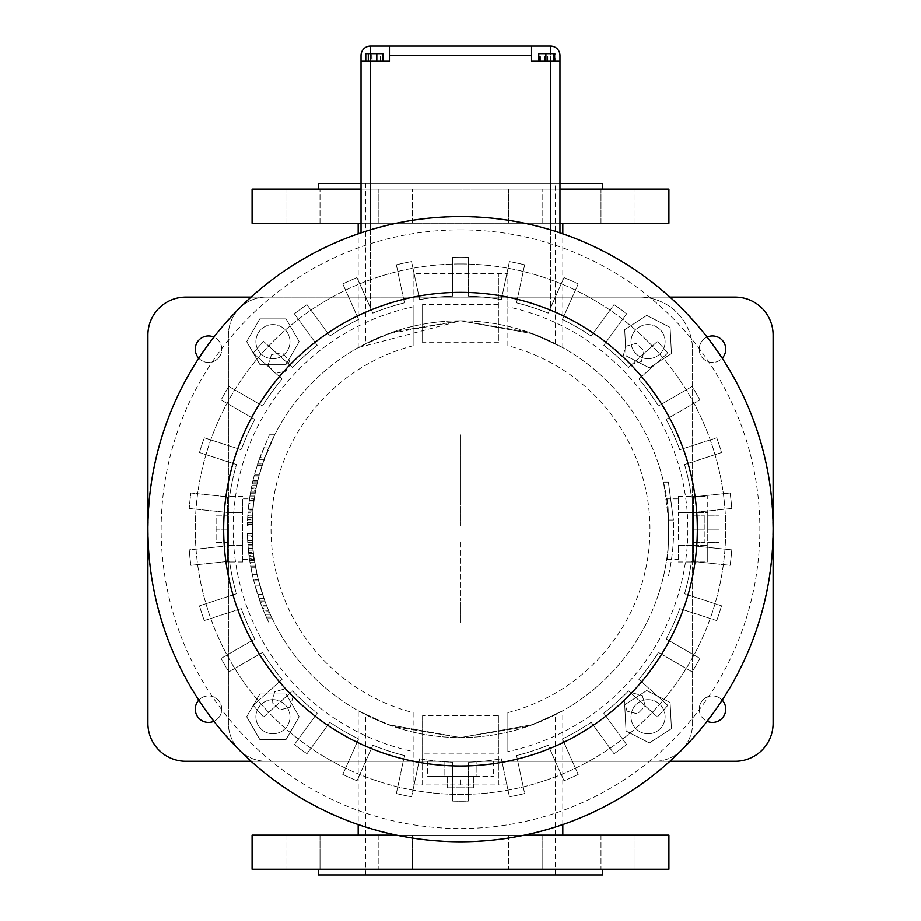 <?xml version="1.0" encoding="UTF-8"?>
<svg xmlns="http://www.w3.org/2000/svg" width="921" height="921" viewBox="0 0 921 921"><rect width="100%" height="100%" fill="white"/><g stroke="black" fill="none" stroke-linecap="round" stroke-linejoin="round"><path stroke-width="0.69" stroke-dasharray="4.61 3.45" d="M422.612 715.698L422.612 753.954L498.388 753.954L498.388 715.698L422.612 715.698L422.612 761.276L654.704 761.276A37.888 37.888 0 0 0 692.592 723.376L692.592 350.141A53.05 53.05 0 0 0 639.542 297.092L266.296 297.092A37.888 37.888 0 0 0 228.408 334.979L228.408 723.376A37.888 37.888 0 0 0 266.296 761.276L422.612 761.276L422.612 784.957L413.138 784.957L413.138 712.624A189.461 189.461 0 0 1 413.138 345.732L413.138 297.092L266.296 297.092A37.888 37.888 0 0 0 228.408 334.979L228.408 723.376A37.888 37.888 0 0 0 266.296 761.276L654.704 761.276A37.888 37.888 0 0 0 692.592 723.376L692.592 350.141A53.05 53.05 0 0 0 639.542 297.092L507.862 297.092L507.862 273.41L507.862 306.808A227.36 227.36 0 0 1 507.862 751.548L507.862 712.624L507.862 751.548M427.689 761.276L444.095 761.276L427.689 761.276L427.689 776.426L444.095 776.426L427.689 776.426M476.905 761.276L444.095 761.276L493.311 761.276L476.905 761.276L476.905 776.426L444.095 776.426L493.311 776.426L476.905 776.426L476.905 761.276M498.388 715.698L498.388 784.957L422.612 784.957L422.612 753.954M507.862 784.957L498.388 784.957L498.388 753.954M460.5 263.936A265.248 265.248 0 0 1 690.209 661.808A265.248 265.248 0 0 1 230.791 661.808A265.248 265.248 0 0 1 460.5 263.936A265.248 265.248 0 0 1 690.209 661.808A265.248 265.248 0 0 1 230.791 661.808A265.248 265.248 0 0 1 460.5 263.936M498.388 304.414L422.612 304.414L422.612 342.67L498.388 342.67L498.388 273.41L498.388 297.092L413.138 297.092L413.138 273.41L507.862 273.41M413.138 273.41L413.138 306.808A227.36 227.36 0 0 0 413.138 751.548L413.138 784.957M268.011 365.165L271.476 354.781L282.194 352.593L289.447 360.79L285.982 371.163L275.264 373.35L268.011 365.165L271.476 354.781L282.194 352.593L289.447 360.79L285.982 371.163L275.264 373.35L268.011 365.165M627.005 711.15L624.07 700.616L631.725 692.799L642.317 695.528L645.253 706.073L637.597 713.879L627.005 711.15L624.07 700.616L631.725 692.799L642.317 695.528L645.253 706.073L637.597 713.879L627.005 711.15M641.338 361.55L630.804 364.486L622.999 356.83L625.716 346.238L636.261 343.303L644.067 350.959L641.338 361.55L630.804 364.486L622.999 356.83L625.716 346.238L636.261 343.303L644.067 350.959L641.338 361.55M293.039 696.483L290.311 707.075L279.777 710.01L271.96 702.355L274.688 691.763L285.222 688.827L293.039 696.483L290.311 707.075L279.777 710.01L271.96 702.355L274.688 691.763L285.222 688.827L293.039 696.483M286.063 318.873L259.803 318.873L246.678 341.61L259.803 364.348L286.063 364.348L299.187 341.61L286.063 318.873L259.803 318.873L246.678 341.61L259.803 364.348L286.063 364.348L299.187 341.61L286.063 318.873M246.678 716.745L259.803 739.482L286.063 739.482L299.187 716.745L286.063 694.008L259.803 694.008L246.678 716.745L259.803 739.482L286.063 739.482L299.187 716.745L286.063 694.008L259.803 694.008L246.678 716.745M460.5 320.773A208.411 208.411 0 0 0 280.007 633.383A208.411 208.411 0 0 0 640.993 633.383A208.411 208.411 0 0 0 460.5 320.773L358.188 347.608L388.098 333.747L460.5 320.773A208.411 208.411 0 0 0 280.007 633.383A208.411 208.411 0 0 0 640.993 633.383A208.411 208.411 0 0 0 460.5 320.773L532.902 333.747L562.812 347.608L532.902 333.747L460.5 320.773M272.938 699.684A17.05 17.05 0 0 0 258.179 725.264A17.05 17.05 0 0 0 287.709 725.264A17.05 17.05 0 0 0 272.938 699.684A17.05 17.05 0 0 0 258.179 725.264A17.05 17.05 0 0 0 287.709 725.264A17.05 17.05 0 0 0 272.938 699.684M648.062 699.684A17.05 17.05 0 0 0 633.291 725.264A17.05 17.05 0 0 0 662.821 725.264A17.05 17.05 0 0 0 648.062 699.684A17.05 17.05 0 0 0 633.291 725.264A17.05 17.05 0 0 0 662.821 725.264A17.05 17.05 0 0 0 648.062 699.684M648.062 324.572A17.05 17.05 0 0 0 633.291 350.153A17.05 17.05 0 0 0 662.821 350.153A17.05 17.05 0 0 0 648.062 324.572A17.05 17.05 0 0 0 633.291 350.153A17.05 17.05 0 0 0 662.821 350.153A17.05 17.05 0 0 0 648.062 324.572M272.938 324.572A17.05 17.05 0 0 0 258.179 350.153A17.05 17.05 0 0 0 287.709 350.153A17.05 17.05 0 0 0 272.938 324.572A17.05 17.05 0 0 0 258.179 350.153A17.05 17.05 0 0 0 287.709 350.153A17.05 17.05 0 0 0 272.938 324.572M507.862 712.624A189.461 189.461 0 0 0 507.862 345.732L507.862 297.092L498.388 297.092L498.388 342.67M646.749 690.531L624.703 704.784L626.027 731.009L649.397 742.971L671.432 728.707L670.108 702.493L646.749 690.531L624.703 704.784L626.027 731.009L649.397 742.971L671.432 728.707L670.108 702.493L646.749 690.531M646.749 315.396L624.703 329.649L626.027 355.863L649.397 367.836L671.432 353.572L670.108 327.358L646.749 315.396L624.703 329.649L626.027 355.863L649.397 367.836L671.432 353.572L670.108 327.358L646.749 315.396M444.095 761.276L444.095 776.426L444.095 761.276M493.311 761.276L493.311 776.426M413.138 712.624L413.138 751.548M507.862 345.732L507.862 306.808M422.612 304.414L422.612 342.67M413.138 345.732L413.138 306.808M692.592 561.994L692.592 545.589L692.592 561.994L707.754 561.994L707.754 545.589L707.754 561.994M692.592 512.767L692.592 545.589L692.592 496.361L692.592 512.767L707.754 512.767L707.754 545.589L707.754 496.361L707.754 512.767L692.592 512.767M254.311 498.871C251.894 496.983 251.894 561.373 254.311 559.496C251.894 561.373 251.894 496.983 254.311 498.871L242.614 498.871L242.614 559.496L242.614 498.871M252.481 541.985L252.953 548.133A208.411 208.411 0 0 0 253.712 555.144L248.946 555.144A213.142 213.142 0 0 1 248.198 548.133L247.668 540.765A213.142 213.142 0 0 1 247.392 533.132L252.124 533.132A208.411 208.411 0 0 0 252.412 540.765L252.481 541.985L247.737 541.985M252.124 533.132L252.227 536.632L247.484 536.632A213.142 213.142 0 0 1 247.404 533.524L247.438 535.032A213.142 213.142 0 0 0 247.784 542.688L248.728 553.337L253.494 553.337L252.665 544.702L247.945 545.048L252.699 545.048L252.527 542.688L247.784 542.688M252.527 542.688A208.411 208.411 0 0 1 252.17 535.032L252.135 533.524A208.411 208.411 0 0 0 252.227 536.632M253.494 553.337A208.411 208.411 0 0 0 254.161 558.46L249.372 558.46A213.142 213.142 0 0 1 248.728 553.337M253.712 555.144L253.528 553.579A208.411 208.411 0 0 0 254.484 560.682L258.237 579.401L264.857 601.01L258.387 580.023L255.601 567.244A208.411 208.411 0 0 1 254.403 560.152L253.92 556.71A208.411 208.411 0 0 1 253.148 550.136L253.379 552.278A208.411 208.411 0 0 0 253.92 556.756L254.161 558.46M254.783 562.593L249.994 562.593L253.356 579.401L258.237 579.401L264.857 601.01L258.387 580.023L253.505 580.023L250.754 567.083L255.566 567.083M257.5 482.028A208.411 208.411 0 0 1 258.732 477.009L264.131 459.36L259.411 474.43A208.411 208.411 0 0 0 257.017 484.158L252.17 484.158A213.142 213.142 0 0 1 254.507 474.43L259.112 459.36L253.839 477.009A213.142 213.142 0 0 0 252.642 482.028L257.5 482.028L257.017 484.158M262.566 463.942L268.587 447.905L274.688 434.793L262.566 463.942L257.581 463.942L269.393 434.793L259.791 457.438L264.834 457.438M259.077 475.697L257.811 480.693A208.411 208.411 0 0 0 256.026 488.844L251.203 488.844A213.142 213.142 0 0 1 252.941 480.693L254.173 475.697L259.077 475.697A208.411 208.411 0 0 0 257.086 483.847L256.694 485.632A208.411 208.411 0 0 0 255.704 490.513L250.892 490.513A213.142 213.142 0 0 1 251.847 485.632L252.227 483.847A213.142 213.142 0 0 1 254.173 475.697M255.704 490.513L256.061 488.729A208.411 208.411 0 0 0 254.737 496.074L254 501.07A208.411 208.411 0 0 1 255.129 493.725L255.428 492.021A208.411 208.411 0 0 1 256.372 487.14L256.026 488.844M252.976 510.015A208.411 208.411 0 0 1 253.851 502.152L254.058 500.644A208.411 208.411 0 0 0 253.666 503.568L248.9 503.568A213.142 213.142 0 0 1 249.269 500.644L249.073 502.152A213.142 213.142 0 0 0 248.221 510.015L247.519 520.837L252.262 520.837L252.803 511.984L248.014 512.375L252.768 512.375L252.976 510.015L248.221 510.015M252.262 520.837A208.411 208.411 0 0 0 252.112 525.96L247.381 525.96A213.142 213.142 0 0 1 247.519 520.837M253.666 503.568L254.138 500.08A208.411 208.411 0 0 0 253.16 508.104L252.538 515.564A208.411 208.411 0 0 0 252.193 522.575L252.147 524.13A208.411 208.411 0 0 1 252.412 517.637L252.308 519.778A208.411 208.411 0 0 0 252.147 524.245L252.112 525.96M266.468 605.235A208.411 208.411 0 0 1 263.809 598.086L265.524 602.783L260.47 602.783L258.801 598.086A213.142 213.142 0 0 0 261.38 605.235L266.468 605.235L267.171 607.031A208.411 208.411 0 0 0 269.611 612.822L264.454 612.822A213.142 213.142 0 0 1 262.082 607.031L261.38 605.235M265.213 601.966L265.639 603.094A208.411 208.411 0 0 0 268.495 610.243L263.371 610.243A213.142 213.142 0 0 1 260.574 603.094L260.171 601.966L265.213 601.966M269.611 612.822L268.84 611.026A208.411 208.411 0 0 0 271.96 617.991L274.4 622.999A208.411 208.411 0 0 1 271.05 616.034L270.279 614.33A208.411 208.411 0 0 1 267.792 608.528L268.495 610.243M666.689 498.871C669.107 496.983 669.107 561.373 666.689 559.496C669.107 561.373 669.107 496.983 666.689 498.871L678.386 498.871M358.188 710.747L388.098 724.608L460.5 737.594L532.902 724.608L562.812 710.747L532.902 724.608L460.5 737.594L388.098 724.608L358.188 710.747L358.188 824.583M663.373 576.903A208.411 208.411 0 0 0 668.715 520.066L663.534 482.178L668.715 520.066A208.411 208.411 0 0 1 663.373 576.903L668.232 576.903L663.373 576.903M460.5 776.426L447.238 776.426L473.762 776.426L460.5 776.426L460.5 787.8L447.238 787.8L473.762 787.8L460.5 787.8L460.5 776.426M460.5 229.824A299.348 299.348 0 0 1 719.75 678.858A299.348 299.348 0 0 1 201.25 678.858A299.348 299.348 0 0 1 460.5 229.824M692.592 545.589L707.754 545.589L692.592 545.589M692.592 496.361L707.754 496.361M358.188 347.608L358.188 233.784M358.188 223.193L562.812 223.193L358.188 223.193M251.076 761.276L669.924 761.276M669.924 297.092L251.076 297.092M198.786 358.2A13.262 13.262 0 0 0 219.302 356.899A13.262 13.262 0 0 0 213.891 337.063M707.109 337.063A13.262 13.262 0 0 0 707.65 361.539A13.262 13.262 0 0 0 722.214 358.2M213.891 721.293A13.262 13.262 0 0 0 219.302 701.457A13.262 13.262 0 0 0 198.786 700.156M722.214 700.156A13.262 13.262 0 0 0 699.223 709.17A13.262 13.262 0 0 0 707.109 721.293M252.953 548.133L248.198 548.133M252.412 540.765L247.668 540.765M252.17 535.032L247.438 535.032M252.665 544.702L247.922 544.702M253.92 556.756L249.142 556.756A213.142 213.142 0 0 1 248.612 552.278L253.379 552.278M253.148 550.136L248.382 550.136L248.221 548.444L248.612 552.278M253.92 556.71L249.142 556.71A213.142 213.142 0 0 1 248.382 550.136M255.601 567.244L250.777 567.244A213.142 213.142 0 0 1 249.614 560.152L249.142 556.71M254.403 560.152L249.614 560.152M253.356 579.401L259.814 600.999L253.356 579.401M254.484 560.682L249.695 560.682A213.142 213.142 0 0 1 248.751 553.579L253.528 553.579M259.411 474.43L254.507 474.43M258.732 477.009L253.839 477.009M262.128 465.289L257.155 465.289M264.131 459.36L259.112 459.36M274.688 434.793L269.393 434.793M268.587 447.905L263.464 447.905M257.581 463.942L259.791 457.438M257.811 480.693L252.941 480.693M255.428 492.021L250.616 492.021A213.142 213.142 0 0 1 251.537 487.14L256.372 487.14M254 501.07L249.211 501.07A213.142 213.142 0 0 1 250.328 493.725L250.616 492.021M255.129 493.725L250.328 493.725M249.211 501.07L249.936 496.074A213.142 213.142 0 0 1 251.226 488.729L256.061 488.729M254.737 496.074L249.936 496.074M256.694 485.632L251.847 485.632M257.086 483.847L252.227 483.847M253.851 502.152L249.073 502.152M252.803 511.984L248.048 511.984M252.147 524.245L247.415 524.245A213.142 213.142 0 0 1 247.565 519.778L252.308 519.778M252.412 517.637L247.668 517.637L247.761 515.944L247.565 519.778M252.147 524.13L247.415 524.13A213.142 213.142 0 0 1 247.668 517.637M252.193 522.575L247.461 522.575A213.142 213.142 0 0 1 247.795 515.564L252.538 515.564M253.033 509.371L248.279 509.371L247.795 515.564M253.16 508.104L248.394 508.104A213.142 213.142 0 0 1 249.349 500.08L254.138 500.08M264.062 598.8L259.043 598.8M265.639 603.094L260.574 603.094M270.279 614.33L265.098 614.33A213.142 213.142 0 0 1 262.681 608.528L267.792 608.528M274.4 622.999L269.116 622.999A213.142 213.142 0 0 1 265.847 616.034L265.098 614.33M271.05 616.034L265.847 616.034M269.116 622.999L266.745 617.991A213.142 213.142 0 0 1 263.694 611.026L268.84 611.026M271.96 617.991L266.745 617.991M267.171 607.031L262.082 607.031M263.809 598.086L258.801 598.086M678.386 509.843L678.386 496.361L678.386 509.843M678.386 539.729L678.386 512.767L678.386 539.729M678.386 559.07L678.386 545.589L678.386 559.07M358.188 835.163L562.812 835.163L358.188 835.163M668.393 482.178L673.447 520.066A213.142 213.142 0 0 1 668.232 576.903A213.142 213.142 0 0 0 673.447 520.066L668.715 520.066L673.447 520.066L668.715 520.066L673.447 520.066L668.393 482.178L663.534 482.178M447.238 776.426L447.238 787.8L447.238 776.426M473.762 776.426L473.762 787.8L473.762 776.426M707.754 529.184L707.754 515.921L707.754 529.184L719.117 529.184L719.117 542.446L719.117 515.921L719.117 529.184L707.754 529.184M361.032 223.193L559.968 223.193M668.911 223.193L252.089 223.193M378.197 223.193L412.297 223.193L378.197 223.193L412.297 223.193L378.197 223.193L378.197 189.093L412.297 189.093L378.197 189.093L412.297 189.093L378.197 189.093L378.197 223.193M508.703 223.193L542.803 223.193L508.703 223.193L542.803 223.193L508.703 223.193L508.703 189.093L542.803 189.093L508.703 189.093L542.803 189.093L508.703 189.093L508.703 223.193M600.987 223.193L635.087 223.193L600.987 223.193L635.087 223.193L600.987 223.193L600.987 189.093L635.087 189.093L600.987 189.093L635.087 189.093L600.987 189.093L600.987 223.193M285.913 223.193L320.013 223.193L285.913 223.193L320.013 223.193L285.913 223.193L285.913 189.093L320.013 189.093L285.913 189.093L320.013 189.093L285.913 189.093L285.913 223.193M147.89 723.376A37.888 37.888 0 0 0 185.777 761.276L735.223 761.276A37.888 37.888 0 0 0 773.11 723.376L773.11 334.979A37.888 37.888 0 0 0 735.223 297.092L185.777 297.092A37.888 37.888 0 0 0 147.89 334.979L147.89 723.376M195.252 349.186A13.262 13.262 0 0 0 215.146 360.675A13.262 13.262 0 0 0 215.146 337.708A13.262 13.262 0 0 0 195.252 349.186M699.223 349.186A13.262 13.262 0 0 0 719.117 360.675A13.262 13.262 0 0 0 719.117 337.708A13.262 13.262 0 0 0 699.223 349.186M195.252 709.17A13.262 13.262 0 0 0 215.146 720.659A13.262 13.262 0 0 0 215.146 697.681A13.262 13.262 0 0 0 195.252 709.17M699.223 709.17A13.262 13.262 0 0 0 719.117 720.659A13.262 13.262 0 0 0 719.117 697.681A13.262 13.262 0 0 0 699.223 709.17M242.614 499.297L242.614 509.843L242.614 499.297M242.614 509.843L242.614 539.729L242.614 509.843M242.614 539.729L242.614 559.07L242.614 539.729M242.614 559.07L242.614 561.994L242.614 559.07M248.946 555.144L248.751 553.579M249.994 562.593L249.695 560.682M249.372 558.46L249.142 556.756M247.484 536.632L247.392 533.132M252.055 573.679L250.581 566.139L252.055 573.679M257.293 593.504L255.059 585.963L257.293 593.504M252.135 533.524L247.404 533.524M252.17 484.158L252.642 482.028M250.892 490.513L251.226 488.729M251.203 488.844L251.537 487.14M248.9 503.568L249.349 500.08M248.279 509.371L248.394 508.104M247.415 524.13L247.461 522.575M247.381 525.96L247.415 524.245M254.058 500.644L249.269 500.644M264.454 612.822L263.694 611.026M263.371 610.243L262.681 608.528M396.456 835.163L524.544 835.163M668.911 835.163L252.089 835.163M542.803 835.163L508.703 835.163L542.803 835.163L508.703 835.163L542.803 835.163L542.803 869.263L508.703 869.263L542.803 869.263L508.703 869.263L542.803 869.263L542.803 835.163M412.297 835.163L378.197 835.163L412.297 835.163L378.197 835.163L412.297 835.163L412.297 869.263L378.197 869.263L412.297 869.263L378.197 869.263L412.297 869.263L412.297 835.163M320.013 835.163L285.913 835.163L320.013 835.163L285.913 835.163L320.013 835.163L320.013 869.263L285.913 869.263L320.013 869.263L285.913 869.263L320.013 869.263L320.013 835.163M635.087 835.163L600.987 835.163L635.087 835.163L600.987 835.163L635.087 835.163L635.087 869.263L600.987 869.263L635.087 869.263L600.987 869.263L635.087 869.263L635.087 835.163M460.5 216.562A312.61 312.61 0 0 1 731.228 685.489A312.61 312.61 0 0 1 189.772 685.489A312.61 312.61 0 0 1 460.5 216.562A312.61 312.61 0 0 1 731.228 685.489A312.61 312.61 0 0 1 189.772 685.489A312.61 312.61 0 0 1 460.5 216.562A312.61 312.61 0 0 1 731.228 685.489A312.61 312.61 0 0 1 189.772 685.489A312.61 312.61 0 0 1 460.5 216.562M707.754 542.446L719.117 542.446L707.754 542.446M707.754 515.921L719.117 515.921L707.754 515.921M361.032 189.093L559.968 189.093M668.911 189.093L252.089 189.093M242.614 512.767L227.464 512.767L227.464 496.361L227.464 561.994L227.464 512.767L242.614 512.767M242.614 496.361L227.464 496.361M242.614 545.589L227.464 545.589L242.614 545.589M242.614 561.994L227.464 561.994M256.901 573.679L255.393 566.139L256.901 573.679M262.266 593.504L259.975 585.963L262.266 593.504M678.386 512.767L693.536 512.767L693.536 496.361L693.536 545.589L693.536 512.767L678.386 512.767M678.386 496.361L693.536 496.361M678.386 545.589L693.536 545.589L693.536 561.994L693.536 545.589L678.386 545.589M678.386 561.994L693.536 561.994M668.911 869.263L252.089 869.263M460.5 189.093L318.401 189.093L460.5 189.093M227.464 542.446L227.464 529.184L227.464 542.446L216.09 542.446L216.09 529.184L216.09 542.446L227.464 542.446M227.464 515.921L227.464 529.184L227.464 515.921L216.09 515.921L216.09 529.184L216.09 515.921L227.464 515.921M693.536 529.184L693.536 515.921L693.536 529.184L704.91 529.184L704.91 542.446L704.91 515.921L704.91 529.184L693.536 529.184M460.5 869.263L318.401 869.263L460.5 869.263M550.493 229.801L550.493 307.936L548.191 313.105L564.009 277.589A272.052 272.052 0 0 1 578.215 283.91L562.397 319.437A233.186 233.186 0 0 1 591.201 336.061L614.054 304.609A272.052 272.052 0 0 1 626.637 313.739L603.773 345.202A233.186 233.186 0 0 1 628.49 367.456L657.387 341.438A272.052 272.052 0 0 1 667.794 352.996L638.898 379.015A233.186 233.186 0 0 1 658.446 405.919L692.12 386.475A272.052 272.052 0 0 1 699.891 399.944L666.217 419.377A233.186 233.186 0 0 1 679.756 449.77L716.734 437.751A272.052 272.052 0 0 1 721.534 452.533L684.556 464.552A233.186 233.186 0 0 1 691.475 497.087L730.134 493.023A272.052 272.052 0 0 1 731.769 508.484L693.099 512.548A233.186 233.186 0 0 1 693.099 545.808L731.769 549.872A272.052 272.052 0 0 1 730.134 565.333L691.475 561.269A233.186 233.186 0 0 1 684.556 593.803L721.534 605.822A272.052 272.052 0 0 1 716.734 620.604L679.756 608.597A233.186 233.186 0 0 1 666.217 638.978L699.891 658.423A272.052 272.052 0 0 1 692.12 671.881L658.446 652.436A233.186 233.186 0 0 1 638.898 679.353L667.794 705.371A272.052 272.052 0 0 1 657.387 716.918L628.49 690.9A233.186 233.186 0 0 1 603.773 713.165L626.637 744.617A272.052 272.052 0 0 1 614.054 753.758L591.201 722.294A233.186 233.186 0 0 1 562.397 738.93L578.215 774.446A272.052 272.052 0 0 1 564.009 780.778L548.191 745.25A233.186 233.186 0 0 1 516.554 755.531L524.648 793.568A272.052 272.052 0 0 1 509.44 796.792L501.358 758.766A233.186 233.186 0 0 1 468.271 762.243L468.271 801.12A272.052 272.052 0 0 1 452.729 801.12L452.729 762.243A233.186 233.186 0 0 1 419.642 758.766L411.56 796.792A272.052 272.052 0 0 1 396.352 793.568L404.446 755.531A233.186 233.186 0 0 1 372.809 745.25L356.991 780.778A272.052 272.052 0 0 1 342.785 774.446L358.603 738.93A233.186 233.186 0 0 1 329.799 722.294L306.946 753.758A272.052 272.052 0 0 1 294.363 744.617L317.227 713.165A233.186 233.186 0 0 1 292.51 690.9L263.613 716.918A272.052 272.052 0 0 1 253.206 705.371L282.102 679.353A233.186 233.186 0 0 1 262.554 652.436L228.88 671.881A272.052 272.052 0 0 1 221.109 658.423L254.783 638.978A233.186 233.186 0 0 1 241.244 608.597L204.266 620.604A272.052 272.052 0 0 1 199.466 605.822L236.444 593.803A233.186 233.186 0 0 1 229.525 561.269L190.866 565.333A272.052 272.052 0 0 1 189.231 549.872L227.901 545.808A233.186 233.186 0 0 1 227.901 512.548L189.231 508.484A272.052 272.052 0 0 1 190.866 493.023L229.525 497.087A233.186 233.186 0 0 1 236.444 464.552L199.466 452.533A272.052 272.052 0 0 1 204.266 437.751L241.244 449.77A233.186 233.186 0 0 1 254.783 419.377L221.109 399.944A272.052 272.052 0 0 1 228.88 386.475L262.554 405.919A233.186 233.186 0 0 1 282.102 379.015L253.206 352.996A272.052 272.052 0 0 1 263.613 341.438L292.51 367.456A233.186 233.186 0 0 1 317.227 345.202L294.363 313.739A272.052 272.052 0 0 1 306.946 304.609L329.799 336.061A233.186 233.186 0 0 1 358.603 319.437L342.785 283.91A272.052 272.052 0 0 1 356.991 277.589L372.809 313.105A233.186 233.186 0 0 1 404.446 302.825L396.352 264.799A272.052 272.052 0 0 1 411.56 261.564L419.642 299.601A233.186 233.186 0 0 1 452.729 296.125L452.729 257.235A272.052 272.052 0 0 1 468.271 257.235L468.271 296.125A233.186 233.186 0 0 1 501.358 299.601L509.44 261.564A272.052 272.052 0 0 1 524.648 264.799L516.554 302.825A233.186 233.186 0 0 1 548.191 313.105L564.009 277.589A272.052 272.052 0 0 1 578.215 283.91L562.397 319.437A233.186 233.186 0 0 1 591.201 336.061L614.054 304.609A272.052 272.052 0 0 1 626.637 313.739L603.773 345.202A233.186 233.186 0 0 1 628.49 367.456L657.387 341.438A272.052 272.052 0 0 1 667.794 352.996L638.898 379.015A233.186 233.186 0 0 1 658.446 405.919L692.12 386.475A272.052 272.052 0 0 1 699.891 399.944L666.217 419.377A233.186 233.186 0 0 1 679.756 449.77L716.734 437.751A272.052 272.052 0 0 1 721.534 452.533L684.556 464.552A233.186 233.186 0 0 1 691.475 497.087L730.134 493.023A272.052 272.052 0 0 1 731.769 508.484L693.099 512.548A233.186 233.186 0 0 1 693.099 545.808L731.769 549.872A272.052 272.052 0 0 1 730.134 565.333L691.475 561.269A233.186 233.186 0 0 1 684.556 593.803L721.534 605.822A272.052 272.052 0 0 1 716.734 620.604L679.756 608.597A233.186 233.186 0 0 1 666.217 638.978L699.891 658.423A272.052 272.052 0 0 1 692.12 671.881L658.446 652.436A233.186 233.186 0 0 1 638.898 679.353L667.794 705.371A272.052 272.052 0 0 1 657.387 716.918L628.49 690.9A233.186 233.186 0 0 1 603.773 713.165L626.637 744.617A272.052 272.052 0 0 1 614.054 753.758L591.201 722.294A233.186 233.186 0 0 1 562.397 738.93L578.215 774.446A272.052 272.052 0 0 1 564.009 780.778L548.191 745.25A233.186 233.186 0 0 1 516.554 755.531L524.648 793.568A272.052 272.052 0 0 1 509.44 796.792L501.358 758.766A233.186 233.186 0 0 1 468.271 762.243L468.271 801.12A272.052 272.052 0 0 1 452.729 801.12L452.729 762.243A233.186 233.186 0 0 1 419.642 758.766L411.56 796.792A272.052 272.052 0 0 1 396.352 793.568L404.446 755.531A233.186 233.186 0 0 1 372.809 745.25L356.991 780.778A272.052 272.052 0 0 1 342.785 774.446L358.603 738.93A233.186 233.186 0 0 1 329.799 722.294L306.946 753.758A272.052 272.052 0 0 1 294.363 744.617L317.227 713.165A233.186 233.186 0 0 1 292.51 690.9L263.613 716.918A272.052 272.052 0 0 1 253.206 705.371L282.102 679.353A233.186 233.186 0 0 1 262.554 652.436L228.88 671.881A272.052 272.052 0 0 1 221.109 658.423L254.783 638.978A233.186 233.186 0 0 1 241.244 608.597L204.266 620.604A272.052 272.052 0 0 1 199.466 605.822L236.444 593.803A233.186 233.186 0 0 1 229.525 561.269L190.866 565.333A272.052 272.052 0 0 1 189.231 549.872L227.901 545.808A233.186 233.186 0 0 1 227.901 512.548L189.231 508.484A272.052 272.052 0 0 1 190.866 493.023L229.525 497.087A233.186 233.186 0 0 1 236.444 464.552L199.466 452.533A272.052 272.052 0 0 1 204.266 437.751L241.244 449.77A233.186 233.186 0 0 1 254.783 419.377L221.109 399.944A272.052 272.052 0 0 1 228.88 386.475L262.554 405.919A233.186 233.186 0 0 1 282.102 379.015L253.206 352.996A272.052 272.052 0 0 1 263.613 341.438L292.51 367.456A233.186 233.186 0 0 1 317.227 345.202L294.363 313.739A272.052 272.052 0 0 1 306.946 304.609L329.799 336.061A233.186 233.186 0 0 1 358.603 319.437L342.785 283.91A272.052 272.052 0 0 1 356.991 277.589L372.809 313.105A233.186 233.186 0 0 1 404.446 302.825L396.352 264.799A272.052 272.052 0 0 1 411.56 261.564L419.642 299.601A233.186 233.186 0 0 1 452.729 296.125L452.729 257.235A272.052 272.052 0 0 1 468.271 257.235L468.271 296.125A233.186 233.186 0 0 1 501.358 299.601L509.44 261.564A272.052 272.052 0 0 1 524.648 264.799L516.554 302.825A233.186 233.186 0 0 1 548.191 313.105L559.968 286.661L559.968 61.212L531.544 61.212L531.544 46.05L550.493 46.05A9.475 9.475 0 0 1 559.968 55.525L559.968 61.212M361.032 183.406L559.968 183.406M602.599 183.406L318.401 183.406M227.464 529.184L216.09 529.184L227.464 529.184M693.536 542.446L704.91 542.446L693.536 542.446M693.536 515.921L704.91 515.921L693.536 515.921M602.599 874.95L318.401 874.95M370.507 229.801L370.507 307.936L372.809 313.105L361.032 286.661L361.032 61.212L389.456 61.212L389.456 46.05L531.544 46.05L531.544 61.212L550.493 61.212L550.493 307.936L559.968 286.661L559.968 232.817M361.032 61.212L389.456 61.212L389.456 46.05L389.456 61.212L370.507 61.212L370.507 46.05A9.475 9.475 0 0 0 361.032 55.525L361.032 61.212L370.507 61.212L370.507 307.936L361.032 286.661L361.032 232.817M396.352 264.799L404.446 302.825L396.352 264.799A272.052 272.052 0 0 1 411.56 261.564L419.642 299.601L411.56 261.564A272.052 272.052 0 0 0 396.352 264.799M452.729 257.235L452.729 296.125L452.729 257.235A272.052 272.052 0 0 1 468.271 257.235A272.052 272.052 0 0 0 452.729 257.235M365.764 183.406L555.236 183.406L365.764 183.406L365.764 343.545L393.474 331.836L460.5 320.773L527.526 331.836L555.236 343.545L527.526 331.836L460.5 320.773L393.474 331.836L365.764 343.545M365.764 874.95L555.236 874.95L365.764 874.95L365.764 714.811L393.474 726.519L460.5 737.594L527.526 726.519L555.236 714.811L527.526 726.519L460.5 737.594L393.474 726.519L365.764 714.811M372.809 313.105A233.186 233.186 0 0 1 404.446 302.825A233.186 233.186 0 0 0 372.809 313.105M419.642 299.601A233.186 233.186 0 0 1 452.729 296.125A233.186 233.186 0 0 0 419.642 299.601M468.271 296.125A233.186 233.186 0 0 1 501.358 299.601A233.186 233.186 0 0 0 468.271 296.125M509.44 261.564A272.052 272.052 0 0 1 524.648 264.799A272.052 272.052 0 0 0 509.44 261.564M516.554 302.825A233.186 233.186 0 0 1 548.191 313.105A233.186 233.186 0 0 0 516.554 302.825M531.544 46.05L531.544 61.212L550.493 61.212L550.493 46.05M555.133 61.212L538.278 61.212L555.133 61.212L555.133 53.625L538.278 53.625L555.133 53.625M368.032 61.212L382.722 61.212L368.032 61.212L368.032 53.625L365.867 53.625L382.722 53.625L368.032 53.625M545.911 61.212L554.649 61.212L545.911 61.212M371.773 61.212L382.814 61.212L371.773 61.212L371.773 53.625L365.775 53.625M548.87 61.212L548.87 53.625M552.968 61.212L552.968 53.625M544.541 61.212L544.541 53.625M538.278 61.212L538.278 53.625M540.443 61.212L540.443 53.625M370.507 46.05L389.456 46.05M365.867 61.212L365.867 53.625M376.459 61.212L376.459 53.625M382.722 61.212L382.722 53.625M380.557 61.212L380.557 53.625M372.13 61.212L372.13 53.625M539.556 61.212L539.556 53.625L538.762 53.625M547.5 61.212L547.5 53.625L539.556 53.625M554.649 53.625L547.5 53.625M380.292 61.212L380.292 53.625L371.773 53.625M382.814 53.625L380.292 53.625M460.5 541.985L460.5 600.999L460.5 541.985M460.5 484.158L460.5 459.36L460.5 484.158M460.5 434.793L460.5 463.942L460.5 434.793M460.5 480.693L460.5 501.07L460.5 480.693M460.5 500.644L460.5 525.96L460.5 500.644M460.5 601.966L460.5 622.999L460.5 601.966M460.5 216.838A312.334 312.334 0 0 1 730.998 685.351A312.334 312.334 0 0 1 190.002 685.351A312.334 312.334 0 0 1 460.5 216.838M389.456 55.525L531.544 55.525M550.493 61.212L550.493 53.625M370.507 61.212L370.507 53.625M562.812 347.608L562.812 233.784M242.614 559.496L254.311 559.496M248.221 548.444L252.987 548.444M259.86 601.102L264.891 601.102M247.761 515.944L252.515 515.944M666.689 559.496L678.386 559.496M562.812 824.583L562.812 710.747M412.297 223.193L412.297 189.093L412.297 223.193M542.803 223.193L542.803 189.093L542.803 223.193M635.087 223.193L635.087 189.093L635.087 223.193M320.013 223.193L320.013 189.093L320.013 223.193M255.393 566.139L250.581 566.139M257.12 574.704L252.273 574.704M259.975 585.963L255.059 585.963M262.6 594.529L257.615 594.529M508.703 835.163L508.703 869.263L508.703 835.163M378.197 835.163L378.197 869.263L378.197 835.163M285.913 835.163L285.913 869.263L285.913 835.163M600.987 835.163L600.987 869.263L600.987 835.163M555.236 343.545L555.236 183.406M555.236 874.95L555.236 714.811"/><path stroke-width="1.38" d="M358.188 233.784L358.188 223.193M251.076 297.092L185.777 297.092A37.888 37.888 0 0 0 147.89 334.979L147.89 723.376A37.888 37.888 0 0 0 185.777 761.276L251.076 761.276M669.924 761.276L735.223 761.276A37.888 37.888 0 0 0 773.11 723.376L773.11 334.979A37.888 37.888 0 0 0 735.223 297.092L669.924 297.092M213.891 337.063A13.262 13.262 0 0 0 198.786 358.2M722.214 358.2A13.262 13.262 0 0 0 707.109 337.063M198.786 700.156A13.262 13.262 0 0 0 213.891 721.293M707.109 721.293A13.262 13.262 0 0 0 722.214 700.156M358.188 835.163L358.188 824.583M559.968 223.193L668.911 223.193L668.911 189.093L559.968 189.093M361.032 189.093L252.089 189.093L252.089 223.193L361.032 223.193M524.544 835.163L668.911 835.163L668.911 869.263L252.089 869.263L252.089 835.163L396.456 835.163M559.968 183.406L602.599 183.406L602.599 189.093M318.401 189.093L318.401 183.406L361.032 183.406M318.401 869.263L318.401 874.95L602.599 874.95L602.599 869.263M559.968 232.817L559.968 55.525A9.475 9.475 0 0 0 550.493 46.05L531.544 46.05L531.544 61.212L550.493 61.212L550.493 229.801M559.968 61.212L550.493 61.212M361.032 232.817L361.032 61.212L389.456 61.212L389.456 46.05L531.544 46.05M361.032 61.212L361.032 55.525A9.475 9.475 0 0 1 370.507 46.05L389.456 46.05M553.855 61.212L553.855 53.625L554.649 53.625L554.649 61.212M545.911 61.212L545.911 53.625L553.855 53.625M538.762 61.212L538.762 53.625L545.911 53.625M365.775 61.212L365.775 53.625L382.814 53.625L382.814 61.212M376.816 61.212L376.816 53.625M368.296 61.212L368.296 53.625M460.5 216.562A312.61 312.61 0 0 1 731.228 685.489A312.61 312.61 0 0 1 189.772 685.489A312.61 312.61 0 0 1 460.5 216.562A312.61 312.61 0 0 1 731.228 685.489A312.61 312.61 0 0 1 189.772 685.489A312.61 312.61 0 0 1 460.5 216.562M389.456 55.525L531.544 55.525M370.507 61.212L370.507 229.801M550.493 53.625L550.493 46.05M370.507 53.625L370.507 46.05M460.5 292.348A236.824 236.824 0 0 1 665.595 647.59A236.824 236.824 0 0 1 255.405 647.59A236.824 236.824 0 0 1 460.5 292.348M562.812 233.784L562.812 223.193M562.812 835.163L562.812 824.583"/></g></svg>
